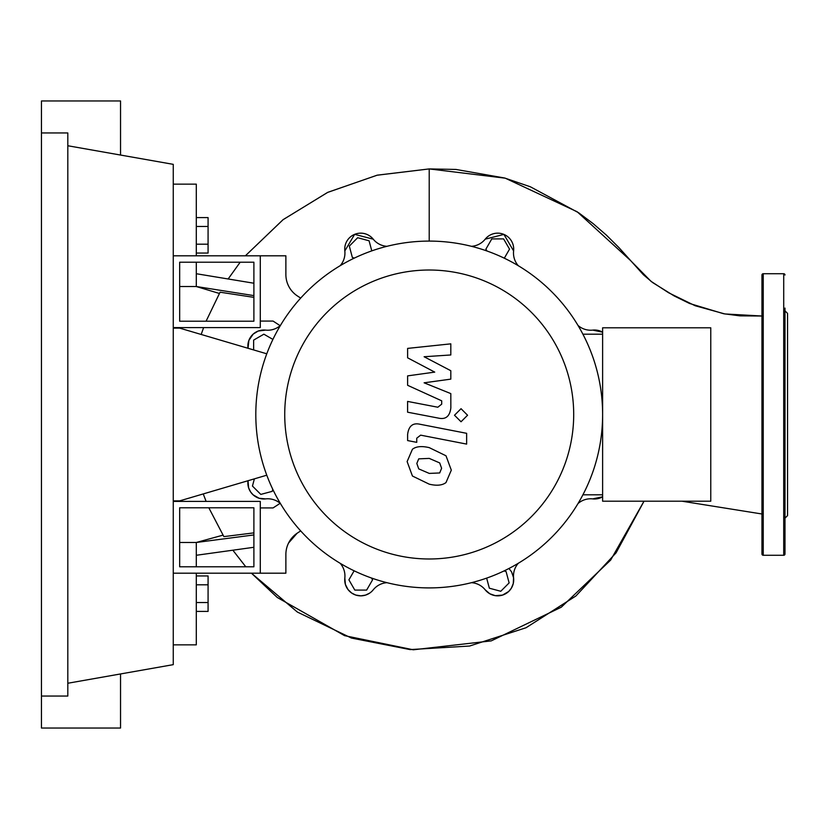 <?xml version="1.0" encoding="UTF-8"?>
<svg xmlns="http://www.w3.org/2000/svg" width="829" height="829" viewBox="0 0 829 829"><rect width="100%" height="100%" fill="white"/><g stroke="black" fill="none" stroke-linecap="round" stroke-linejoin="round"><path stroke-width="1.24" d="M179.665 507.794L253.892 507.794L253.892 566.787L179.665 566.787L179.665 507.794M173.261 501.4L260.285 501.4L260.285 573.191L173.261 573.191M266.783 475.193L179.665 500.882L173.261 500.882M173.261 328.118L179.665 328.118L266.783 353.807M504.022 570.943L506.063 571.492L509.13 582.911L500.768 591.274L489.348 588.207L486.644 578.124M486.944 250.98L485.887 249.146L491.794 238.907L503.617 238.907L509.534 249.146L504.312 258.192M354.418 258.057L352.366 257.508L349.31 246.089L357.672 237.726L369.081 240.793L371.786 250.876M253.633 349.931L253.633 340.097L263.871 334.191L272.907 339.413M272.772 489.307L272.223 491.348L260.803 494.405L252.451 486.053L254.379 478.851M371.485 578.02L372.553 579.854L366.636 590.093L354.812 590.093L348.905 579.854L354.128 570.808M265.653 330.108L258.213 331.04L253.218 334.066L248.876 340.418L248.026 348.273A16 16 0 0 1 265.632 330.108A19.191 19.191 0 0 0 280.15 325.683M340.18 265.694A19.191 19.191 0 0 0 344.823 250.918A16 16 0 0 1 373.216 239.156A19.191 19.191 0 0 0 386.956 246.317M518.26 563.305A19.191 19.191 0 0 0 513.607 578.082A16 16 0 0 1 485.214 589.844A19.191 19.191 0 0 0 471.473 582.683M386.956 582.683A19.191 19.191 0 0 0 373.216 589.844A16 16 0 0 1 344.823 578.082A19.191 19.191 0 0 0 340.18 563.305M592.776 498.882L602.621 496.809A16 16 0 0 1 592.797 498.892A19.191 19.191 0 0 0 578.02 503.545M471.473 246.317A19.191 19.191 0 0 0 485.214 239.156A16 16 0 0 1 513.607 250.918A19.191 19.191 0 0 0 518.26 265.694M578.02 325.455A19.191 19.191 0 0 0 592.797 330.108A16 16 0 0 1 602.621 332.191L592.797 330.108M280.15 503.317A19.191 19.191 0 0 0 265.632 498.892A16 16 0 0 1 248.026 480.727L248.617 487.825L250.545 491.846L253.125 494.84L259.145 498.27L265.643 498.892M284.73 414.5A144.484 144.484 0 0 0 429.215 558.984A144.484 144.484 0 0 0 573.699 414.5A144.484 144.484 0 0 0 429.215 270.016A144.484 144.484 0 0 0 284.73 414.5M255.809 414.5A173.406 173.406 0 0 0 429.215 587.906A173.406 173.406 0 0 0 602.621 414.5L602.621 501.203L710.764 501.203L710.764 327.797L602.621 327.797L602.621 414.5A173.406 173.406 0 0 0 429.215 241.094A173.406 173.406 0 0 0 255.809 414.5M582.911 334.191L602.621 334.191M582.911 494.809L602.621 494.809M297.507 532.985A25.595 25.595 0 0 0 285.881 554.425A25.595 25.595 0 0 1 297.507 532.985L300.689 530.902M280.243 503.255L273.083 507.918L260.285 507.918L260.285 573.191L285.881 573.191L285.881 554.425M280.243 325.745L273.083 321.082L260.285 321.082L260.285 255.809L285.881 255.809L285.881 274.575A25.595 25.595 0 0 0 297.507 296.015L300.689 298.098M439.702 472.955L441.608 468.271L439.702 462.924L429.256 458.406L418.728 458.851L416.821 463.452L418.728 468.882L429.256 473.411L439.702 472.955M446.002 455.784L429.256 447.639C421.743 445.857 416.137 446.396 412.427 449.256L407.122 461.566L412.427 476.022L429.256 484.177C436.707 485.949 442.292 485.4 446.002 482.551L451.308 470.157L446.002 455.784M466.644 433.318L419.971 424.251C412.79 422.614 408.676 426.013 407.619 434.448L407.619 440.572L416.738 442.344L416.738 438.209L420.635 435.152L466.644 444.095L466.644 433.318M454.499 415.236L461.038 421.764L467.566 415.236L461.038 408.697L454.499 415.236M407.619 357.817L434.728 372.117L407.619 375.879L407.619 385.298L441.702 400.811L441.702 404.158L437.826 407.226L407.599 401.423L407.599 412.2L438.531 418.127C445.722 419.723 449.826 416.313 450.841 407.878L450.81 393.599L424.116 382.811L450.81 379.133L450.81 370.708L424.116 356.739L450.81 354.967L450.81 343.848L407.619 348.398L407.619 357.817M179.665 321.206L253.892 321.206L253.892 262.213L179.665 262.213L179.665 321.206M173.261 327.6L260.285 327.6L260.285 255.809L173.261 255.809M196.297 253.063L208.079 253.063L208.079 217.602L196.297 217.602M196.297 244.203L208.079 244.203M196.297 226.462L208.079 226.462M196.297 584.797L208.079 584.797L208.079 575.937L196.297 575.937M196.297 611.398L208.079 611.398L208.079 584.797M196.297 602.538L208.079 602.538M485.214 239.166L503.918 234.41L513.607 250.928A16 16 0 0 0 485.214 239.156M344.833 250.928L354.646 234.348L373.226 239.177A16 16 0 0 0 344.823 250.918M508.965 568.487L511.555 571.844L513.555 577.658L513.296 583.45L511.327 588.238L508.705 591.471L502.509 595.108L495.317 595.668L489.804 593.761L485.214 589.833A16 16 0 0 0 513.607 578.082M369.61 593.149L365.506 595.118L360.895 595.844L355.714 595.046L351.631 593.004L348.025 589.574L345.403 584.445L344.833 578.072A16 16 0 0 0 373.216 589.844L372.169 591.036M196.297 566.787L196.297 555.275L253.892 547.285M288.554 543.036L297.103 533.254M196.297 555.275L196.297 542.477L253.892 534.933M223.882 536.622L208.825 507.794L223.882 536.622L253.892 532.871M179.665 542.477L196.297 542.477L222.991 535.151M429.215 168.919L505.213 178.173L577.191 211.778L630.258 260.265L651.034 281.342L668.692 292.803L695.158 305.735L724.909 313.963L761.955 316.015L739.955 315.859L723.562 313.725L689.541 303.466L674.153 295.922L652.578 282.523L643.335 274.679L618.89 247.56L606.403 235.135L593.118 223.612L578.704 212.815L530.384 186.794L504.737 178.038L455.909 169.437L429.215 168.919L377.257 175.168L327.818 192.318L283.166 219.612L245.374 255.809L282.99 219.747L327.559 192.442L377.05 175.22L429.215 168.919L429.215 241.094M228.13 279L240.182 262.213L228.13 279M253.892 297.362L220.068 292.202L206.079 321.206L220.068 292.202M253.892 295.611L196.297 286.523L196.297 262.213M219.364 293.456L196.297 286.523L179.665 286.523M253.892 283.228L196.297 273.725M644.019 501.203L616.071 552.839L575.917 595.968L526.032 627.74L469.566 646.04L410.106 649.594L351.444 638.061L297.383 612.061L251.436 573.191L277.29 597.491L344.615 635.667L413.308 649.791L491.234 640.879L561.274 607.201L610.662 560.072L644.019 501.203L616.071 552.839L575.917 595.968L526.032 627.74L469.566 646.04L410.106 649.594L351.444 638.061L297.383 612.061L251.436 573.191M245.778 566.787L232.866 550.218M173.261 644.858L196.297 644.858L196.297 573.191M196.297 255.809L196.297 184.142L173.261 184.142M761.955 553.99A1.275 1.275 0 0 0 763.24 555.275L763.24 273.725A1.275 1.275 0 0 0 761.955 275.01L761.955 553.99M784.99 275.01A1.275 1.275 0 0 0 783.716 273.725L783.716 555.275A1.275 1.275 0 0 0 784.99 553.99L784.99 308.087M784.99 532.425L784.99 553.99M784.99 518.156L787.55 515.597L787.55 313.403L784.99 310.844M784.99 470.095L784.99 447.059L784.99 470.095M784.99 414.5L784.99 381.941M41.45 132.951L67.812 132.951L67.812 696.049L41.45 696.049L41.45 100.962L120.537 100.962L120.537 155.044M120.537 673.956L120.537 728.038L41.45 728.038L41.45 696.049M67.812 145.749L173.261 164.349L173.261 664.651L67.812 683.251M203.613 327.6L201.188 334.46M203.25 493.929L206.12 501.4M681.987 501.203L761.955 513.99M783.716 555.275L763.24 555.275M783.716 273.725L763.24 273.725"/></g></svg>
